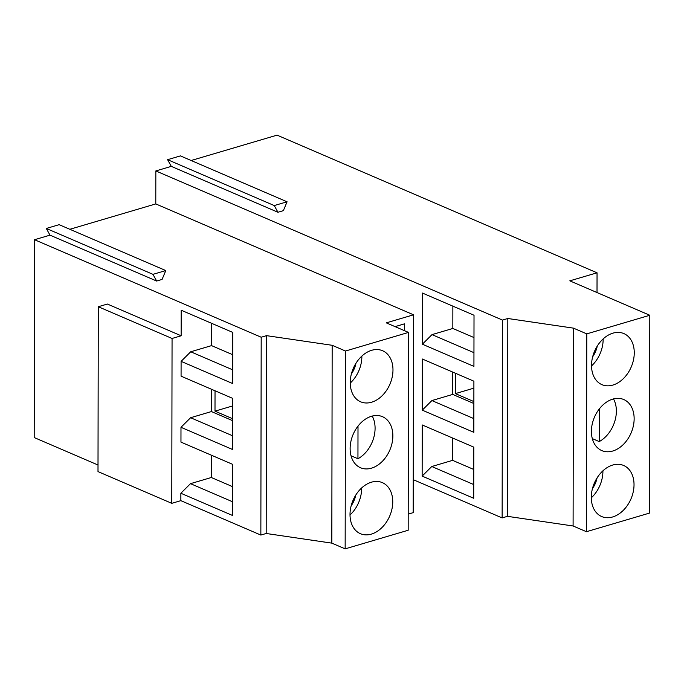 <?xml version="1.0" encoding="UTF-8"?>
<svg xmlns="http://www.w3.org/2000/svg" width="684" height="684" viewBox="0 0 684 684"><rect width="100%" height="100%" fill="white"/><g stroke="black" fill="none" stroke-linecap="round" stroke-linejoin="round"><path stroke-width="1.03" d="M156.653 281.038L49.992 235.151L46.307 228.456L59.123 224.677L165.785 270.565L162.074 279.44L156.653 281.038L152.968 274.344L46.307 228.456M167.597 159.68L180.414 155.892L287.075 201.789L274.258 205.568L167.597 159.68L171.291 166.374L155.841 170.94L155.781 203.917L69.853 229.285M165.785 270.565L152.968 274.344M287.075 201.789L283.364 210.663L277.943 212.262L171.291 166.374M172.06 338.469L98.291 306.731L98 471.592L171.778 503.33L172.06 338.469L181.14 335.784L181.183 310.22L232.74 332.398L232.646 383.536L181.098 361.357L181.072 376.166L232.62 398.344L232.534 449.482L180.986 427.303L190.605 417.719L232.56 435.768M422.267 410.152L473.815 432.331L473.901 381.193L422.353 359.014L422.267 410.152L431.886 400.567L452.714 394.411L452.757 372.096M473.867 403.509L452.714 394.411M473.867 401.568L455.39 393.616L473.892 388.144M455.424 373.242L455.39 393.616M431.886 400.567L473.841 418.617M586.778 333.869L573.449 328.14L507.819 318.496L507.468 516.334L573.098 525.979L586.436 531.707L649.458 513.103L649.8 315.264L586.778 333.869L586.436 531.707M573.449 328.14L573.098 525.979M612.616 516.976A27.787 19.947 113.3 0 0 633.247 491.822A27.787 19.947 113.3 0 0 623.646 465.479A27.787 19.947 113.3 0 0 594.336 483.126A27.787 19.947 113.3 0 0 601.681 516.54A27.787 19.947 113.3 0 0 612.616 516.976M612.847 385.083A27.787 19.947 113.3 0 0 633.478 359.938A27.787 19.947 113.3 0 0 623.876 333.587A27.787 19.947 113.3 0 0 594.567 351.234A27.787 19.947 113.3 0 0 601.911 384.647A27.787 19.947 113.3 0 0 612.847 385.083M612.821 399.097A27.787 19.947 113.3 0 0 592.19 424.251A27.787 19.947 113.3 0 0 601.792 450.594A27.787 19.947 113.3 0 0 608.461 451.765A27.787 19.947 113.3 0 0 632.683 428.56A27.787 19.947 113.3 0 0 623.757 399.533A27.787 19.947 113.3 0 0 612.821 399.097M597.012 292.547L597.046 272.805L569.806 280.842L649.8 315.264M98.017 465.009L34.2 437.555L34.542 239.716L49.992 235.151M191.144 160.509L277.071 135.141L597.046 272.805M408.203 514.12L413.187 512.649L413.538 314.811L386.298 322.857L408.519 332.415L408.177 530.254L345.155 548.859L345.497 351.029L332.168 345.292L331.817 543.13L345.155 548.859M408.519 332.415L345.497 351.029M371.54 416.257A27.787 19.947 113.3 0 0 350.909 441.402A27.787 19.947 113.3 0 0 360.511 467.745A27.787 19.947 113.3 0 0 367.18 468.916A27.787 19.947 113.3 0 0 391.402 445.711A27.787 19.947 113.3 0 0 382.476 416.684A27.787 19.947 113.3 0 0 371.54 416.257M371.335 534.127A27.787 19.947 113.3 0 0 391.966 508.981A27.787 19.947 113.3 0 0 382.365 482.63A27.787 19.947 113.3 0 0 353.055 500.278A27.787 19.947 113.3 0 0 360.4 533.691A27.787 19.947 113.3 0 0 371.335 534.127M371.566 402.235A27.787 19.947 113.3 0 0 392.197 377.089A27.787 19.947 113.3 0 0 382.595 350.738A27.787 19.947 113.3 0 0 353.286 368.385A27.787 19.947 113.3 0 0 360.63 401.799A27.787 19.947 113.3 0 0 371.566 402.235M358.006 426.115L357.946 458.742L351.037 455.766M357.946 458.742A27.787 19.947 113.3 0 0 372.216 416.069M332.168 345.292L266.538 335.656L266.187 533.486L331.817 543.13M266.538 335.656L261.194 337.229L260.852 535.068L266.187 533.486M232.586 420.66L211.433 411.563L190.605 417.719M350.02 514.966A27.787 19.947 113.3 0 0 361.631 487.974M351.157 505.809A20.845 14.963 113.3 0 0 355.766 495.096M413.247 479.672L502.133 517.916L507.468 516.334M180.986 427.303L180.961 442.112L232.509 464.291L232.415 515.428L180.867 493.249L180.858 500.654L260.852 535.068M232.44 501.714L190.494 483.665L180.867 493.249M232.466 486.606L211.322 477.509L190.494 483.665M211.356 455.193L211.322 477.509M180.858 500.654L171.778 503.33M422.148 476.098L422.242 424.961L473.79 447.139L473.704 498.277L422.148 476.098L431.775 466.514L452.603 460.358L452.646 438.034M473.721 484.554L431.775 466.514M473.747 469.455L452.603 460.358M592.438 488.658A20.845 14.963 113.3 0 0 597.055 477.945M591.301 497.815A27.787 19.947 113.3 0 0 602.912 470.823M507.819 318.496L502.475 320.078L155.841 170.94M502.133 517.916L502.475 320.078M599.287 408.964L599.227 441.59L592.318 438.615M599.227 441.59A27.787 19.947 113.3 0 0 613.497 398.917M591.532 365.923A27.787 19.947 113.3 0 0 603.143 338.931M592.669 356.766A20.845 14.963 113.3 0 0 597.277 346.053M452.868 306.15L452.834 328.465L432.006 334.621L422.379 344.206L473.926 366.385L474.021 315.247L422.473 293.068L422.379 344.206M473.978 337.563L452.834 328.465M473.952 352.67L432.006 334.621M261.194 337.229L34.542 239.716M98.291 306.731L107.371 304.047L181.14 335.784M274.258 205.568L277.943 212.262M232.611 405.945L214.998 411.144L232.586 418.719M215.032 390.778L214.998 411.144M395.061 326.627L404.449 323.848L404.432 330.654M211.433 411.563L211.476 389.247M350.251 383.074A27.787 19.947 113.3 0 0 361.862 356.082M351.388 373.917A20.845 14.963 113.3 0 0 355.996 363.204M232.697 354.714L211.553 345.617L211.587 323.301M232.671 369.822L190.725 351.773L211.553 345.617M190.725 351.773L181.098 361.357M413.538 314.811L155.781 203.917"/></g></svg>
